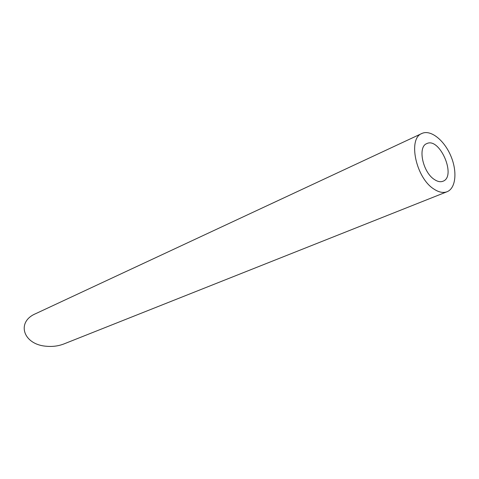 <?xml version="1.0" encoding="UTF-8"?>
<svg xmlns="http://www.w3.org/2000/svg" width="479" height="479" viewBox="0 0 479 479"><rect width="100%" height="100%" fill="white"/><g stroke="black" fill="none" stroke-linecap="round" stroke-linejoin="round"><path stroke-width="0.72" d="M434.441 179.547C437.62 181.649 440.47 182.218 442.985 181.242C456.78 176.494 439.674 136.85 426.753 143.628C417.419 146.814 422.771 172.374 434.441 179.547M434.052 189.151C438.902 192.319 443.243 193.175 447.075 191.726C455.966 188.265 457.475 171.153 450.685 155.609C444.039 140.012 430.555 129.366 421.933 133.455C407.545 138.431 415.934 178.182 434.052 189.151M447.075 191.726L63.964 343.922C58.408 346.072 52.492 346.844 46.212 346.239C22.932 344.473 16.1 321.858 35.65 313.685L421.933 133.455"/></g></svg>
